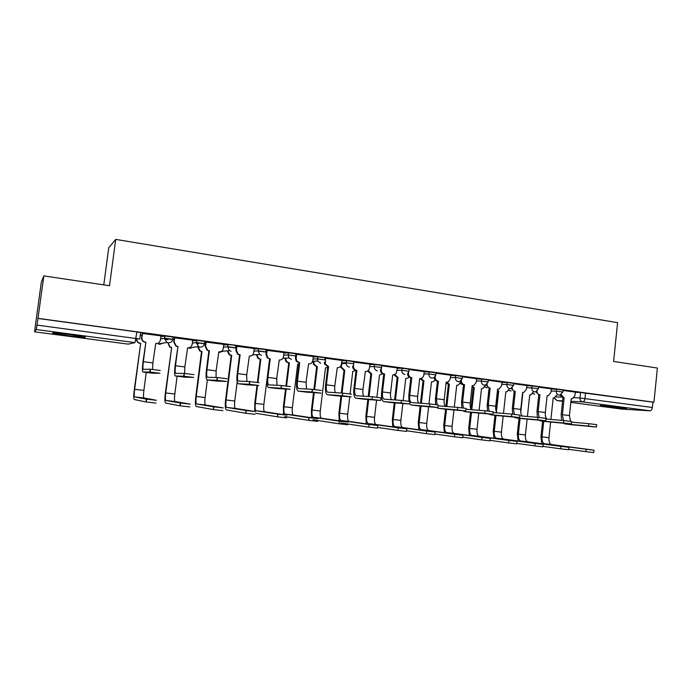 <?xml version="1.0" encoding="UTF-8"?>
<svg xmlns="http://www.w3.org/2000/svg" width="692" height="692" viewBox="0 0 692 692"><rect width="100%" height="100%" fill="white"/><g stroke="black" fill="none" stroke-linecap="round" stroke-linejoin="round"><path stroke-width="1.04" d="M172.749 339.244L173.026 337.073L164.782 335.949L164.488 338.198L172.74 339.305C172.17 341.744 170.621 342.921 168.087 342.834L166.798 342.436L164.488 338.198L160.518 339.037M204.486 343.526L204.754 341.381L196.684 340.291L196.398 342.505L204.469 343.604C203.915 346.009 202.401 347.176 199.927 347.09L198.457 346.597L196.398 342.505L192.315 343.137M235.54 347.721L235.808 345.611L232.72 344.971L227.91 344.538L227.633 346.735L235.531 347.799M265.953 351.821L266.204 349.745L258.471 348.69L258.202 350.87L265.936 351.917M295.726 355.835L295.977 353.794L288.4 352.764L288.132 354.918L295.709 355.939M324.885 359.771L325.128 357.755L317.706 356.752L317.446 358.88L324.868 359.883M353.448 363.629L353.681 361.639L346.415 360.653L346.164 362.764L353.43 363.75M381.465 367.417L381.699 365.445L374.545 364.476L374.294 366.57L381.456 367.53L381.041 368.827M408.937 371.128L409.162 369.173L402.104 368.231L401.862 370.298L408.929 371.241L407.77 373.533M435.865 374.77L436.09 372.832L429.118 371.907L428.884 373.957L435.856 374.874L434.074 377.642L431.886 378.143C429.836 377.633 428.832 376.24 428.884 373.957L423.971 373.931M462.273 378.342L462.49 376.413L455.604 375.505L455.379 377.538L462.256 378.446L460.033 381.413L458.32 381.681C456.313 381.18 455.327 379.804 455.379 377.538L450.38 377.477M488.163 381.837L488.37 379.934L481.571 379.043L481.355 381.05L488.154 381.941L485.628 385.003L484.236 385.15C482.272 384.657 481.303 383.29 481.355 381.05L476.269 380.955M513.559 385.271L513.767 383.377L507.046 382.503L506.829 384.493L513.551 385.366L510.808 388.471L509.658 388.549C507.729 388.065 506.778 386.716 506.829 384.493L501.665 384.371M538.471 388.644L538.679 386.759L532.027 385.902L531.811 387.875L538.462 388.731L535.573 391.845L534.596 391.888C532.702 391.413 531.767 390.072 531.811 387.875L526.577 387.719M562.916 391.949L563.115 390.08L556.532 389.233L556.325 391.188L562.907 392.035L559.897 395.141L559.058 395.158C557.198 394.691 556.29 393.367 556.325 391.188L551.022 391.006M606.01 406.585L626.589 408.557L621.018 407.441L600.353 405.46L606.01 406.585M68.058 335.681L84.675 337.385C87.183 337.212 82.287 336.277 69.979 334.565L53.206 332.835C50.776 333.034 55.723 333.977 68.058 335.681M43.838 275.883L109.518 285.744L115.728 239.389L617.61 322.654L613.596 361.449L657.4 368.032L653.949 402.208L37.982 318.355L43.838 275.883L41.338 282.077L35.898 321.823M164.48 339.175L167.992 339.642M196.39 343.474L198.327 343.742M103.774 284.879L108.756 247.736L115.728 239.389M35.854 321.815L34.609 331.805L36.287 329.53L37.005 325.084L139.767 339.037L140.606 332.662L136.904 331.935L135.009 342.601L36.287 329.53M37.982 318.355L37.005 325.084M131.03 343.5L128.219 344.132L34.609 331.805L128.254 344.132L135.009 342.601M575.208 392.312L580.588 392.511L580.008 397.969L652.374 407.484C652.037 409.569 651.224 410.667 649.952 410.806L621.814 409.102M652.374 407.484L652.911 402.156L653.949 402.208M547.078 419.11C545.659 417.899 545.08 415.702 545.331 412.501L547.13 395.66L548.22 395.668L550.858 392.563L551.42 388.869L538.635 387.131M522.382 416.039C521.05 414.811 520.505 412.596 520.765 409.404L522.616 392.399L523.853 392.381L526.404 389.276L526.984 385.548L513.723 383.74M497.219 412.899C495.956 411.662 495.463 409.439 495.732 406.239L497.626 389.068L499.053 389.016L501.492 385.928L502.072 382.157L488.336 380.289M471.563 409.699C470.387 408.444 469.937 406.213 470.214 403.012L472.152 385.686L473.838 385.556L476.096 382.512L476.684 378.706L462.446 376.777M450.639 375.194L436.047 373.187M424.239 371.604L409.128 369.528M391.508 399.699C390.582 398.376 390.279 396.127 390.591 392.944L392.675 375.107L395.997 373.914L397.476 367.945L381.655 365.8M363.741 396.213C362.911 394.873 362.66 392.623 362.98 389.458L365.376 371.474C367.201 371.587 368.473 370.756 369.199 368.983L370.012 364.208L353.638 362.028M335.404 392.658C334.677 391.291 334.478 389.034 334.807 385.894L337.255 367.737C339.495 367.798 340.853 366.691 341.355 364.399L341.986 360.402L325.076 358.188M306.487 389.016L306.046 382.261L308.563 363.923C310.838 363.983 312.239 362.868 312.741 360.558L313.381 356.518L295.917 354.278M284.04 352.557L266.342 350.282L265.979 354.399L267.224 357.833L269.595 358.854L267.294 377.425C266.705 383.247 267.077 386.586 268.418 387.442L281.004 388.186L281.341 385.496L290.545 386.638M254.232 348.508L236.387 346.216M223.793 344.382L205.645 342.038M192.705 340.161L174.246 337.774M160.933 335.854L142.163 333.414M160.804 336.848L164.782 335.949M192.601 340.966L196.684 340.291M223.706 345.057L227.91 344.538M254.163 349.088L258.471 348.69M283.971 353.067L288.4 352.764M313.173 356.968L317.706 356.752M341.779 360.809L346.415 360.653L346.138 363.482C346.398 365.488 347.462 366.691 349.348 367.089M369.813 364.58L374.545 364.476M397.277 368.274L402.104 368.231M424.205 371.907L429.118 371.907M450.604 375.471L455.604 375.505M476.494 378.965L481.571 379.043M501.882 382.399L507.046 382.503M526.794 385.764L532.027 385.902M551.23 389.068L556.532 389.233M570.493 421.316L569.429 415.555L571.194 398.86L572.163 398.886L574.844 395.789L575.407 392.122L563.08 390.452M37.922 318.458L136.904 331.935M652.911 402.156L580.588 392.511M266.256 352.142L258.185 351.052M236.154 348.076L228.585 347.055M205.412 343.915L198.803 343.024M174.003 339.668L168.398 338.916M141.912 335.335L140.277 335.11M571.834 424.741L596.409 427.025L588.555 426.082L588.814 423.677L596.66 424.628L596.409 426.999M561.203 394.674L564.144 397.926L562.951 397.865L561.177 414.569L561.653 420.373M562.951 397.865L560.079 395.115M563.487 420.537L562.371 414.655L564.144 397.926M588.814 423.677L571.497 422.146M563.357 423.21L564.888 423.893L588.555 426.082M593.995 450.189L593.745 452.577L585.882 451.677L586.133 449.264L593.995 450.172L551.498 444.532C549.578 443.849 548.73 441.565 548.946 437.699L550.624 422.051M550.901 419.447L553.193 398.004L554.136 398.03L556.749 395.063M586.133 449.264L544.561 443.736C542.658 443.053 541.819 440.769 542.052 436.894L543.722 421.29M542.614 421.151L540.936 436.756L541.827 443.693M568.625 449.307L585.882 451.677M547.597 421.765L571.307 423.937L563.374 422.976L563.634 420.546L571.557 421.514L571.307 423.902M536.94 391.265C537.139 393.168 538.056 394.302 539.717 394.674L538.8 394.656L536.983 411.506L537.39 417.311M538.8 394.656L535.85 391.784M539.146 417.475L538.134 411.593L539.95 394.7M563.634 420.546L545.893 419.006M538.99 420.182L540.34 420.874L563.374 422.976M522.901 418.729L545.703 420.788L537.684 419.81L537.952 417.363L545.962 418.34L545.711 420.745M512.227 387.762C512.348 389.778 513.291 390.989 515.056 391.387L514.182 391.378L512.322 408.392L512.668 414.188M514.182 391.378L511.163 388.368M514.355 414.37L513.438 408.47L515.298 391.421M537.952 417.363L519.779 415.814M514.165 417.094L515.497 417.821L537.684 419.81M568.833 447.317L568.582 449.731L560.632 448.823L560.892 446.383L568.841 447.3L527.823 441.825C525.972 441.141 525.167 438.849 525.401 434.948L527.114 419.11M527.408 416.463L529.735 394.898L530.799 394.916L533.376 391.845M560.892 446.383L520.791 441.02C518.931 440.337 518.135 438.045 518.377 434.126L520.09 418.383M520.756 412.224L522.737 393.973M519.017 418.253L517.305 433.996L518.126 441.012M542.961 446.383L560.632 448.823M527.823 441.825L520.756 441.02L527.858 441.833M543.177 444.394L542.909 446.833L534.881 445.907L535.141 443.451L543.177 444.376L503.707 439.074C501.925 438.391 501.164 436.09 501.423 432.145L503.179 416.126M503.473 413.418L505.852 391.741L507.054 391.724L509.572 388.549M497.479 390.426L498.724 390.798L497.686 390.755L495.688 408.894M535.141 443.451L496.51 438.252C494.754 437.569 494.002 435.259 494.261 431.306L496.017 415.425M496.406 411.827L498.724 390.798M494.979 415.295L493.232 431.185L493.993 438.278M497.686 390.755L498.491 390.764M516.777 443.39L534.881 445.907M497.721 415.632L519.588 417.57L511.483 416.584L511.751 414.101L519.856 415.096L519.588 417.527M487.047 384.147C487.073 386.3 488.033 387.598 489.919 388.048L489.097 388.048L487.194 405.218L487.471 411.031M489.097 388.048L486 384.864M489.088 411.212L488.258 405.287L490.161 388.082M511.751 414.101L493.128 412.562M488.863 413.937L490.178 414.707L511.483 416.584M472.048 412.475L492.938 414.292L484.737 413.288L485.014 410.788L493.214 411.792L492.946 414.248M461.4 380.401L461.382 380.539C461.339 382.78 462.308 384.147 464.297 384.64L463.519 384.64L461.581 401.983L461.798 407.822M463.519 384.64L463.277 384.614C461.581 384.25 460.613 383.134 460.353 381.257M463.337 408.003L462.593 402.043L464.54 384.674M485.014 410.788L465.932 409.249M463.06 410.719L464.358 411.532L484.737 413.288M445.873 409.257L465.742 410.944L457.438 409.923L457.723 407.398L466.027 408.418L465.751 410.901M445.406 406.438C444.307 405.157 443.901 402.917 444.195 399.725L446.176 382.226L448.234 381.958L450.198 379.034L450.639 375.168M435.259 376.483L435.199 377.019C435.147 379.285 436.142 380.669 438.166 381.162L437.448 381.171L435.458 398.678L435.614 404.56M437.448 381.171L437.197 381.145C435.389 380.747 434.394 379.545 434.213 377.555M437.093 404.751L436.427 398.739L438.417 381.197M457.723 407.398L438.174 405.841M436.756 407.424L438.027 408.297L457.438 409.923M516.993 441.409L516.725 443.875L508.603 442.941L508.871 440.458L516.993 441.392L479.141 436.263C477.437 435.588 476.719 433.27 476.996 429.291L478.795 413.063M479.098 410.313L481.52 388.515L482.912 388.463L485.291 385.479M472.065 386.421L474.262 387.555L473.267 387.52L470.889 408.782M508.871 440.458L471.814 435.424C470.127 434.758 469.427 432.422 469.704 428.443L471.494 412.406M471.788 409.716L474.262 387.555M470.499 412.285L468.709 428.322L469.401 435.493M473.267 387.52L471.987 387.148M490.066 440.337L508.603 442.941M490.282 438.373L490.005 440.847L481.788 439.913L482.064 437.405L490.282 438.347L454.108 433.4C452.482 432.734 451.815 430.398 452.101 426.384L453.952 409.949M454.272 407.13L456.737 385.236L458.381 385.107L460.561 382.278M446.582 382.278L449.342 384.25L448.39 384.224L445.873 406.472M482.064 437.405L446.643 432.552C445.034 431.886 444.376 429.542 444.679 425.519L446.504 409.318M446.824 406.55L449.342 384.25M445.562 409.223L443.728 425.407L444.351 432.664M448.39 384.224L446.089 382.996M462.801 437.214L481.788 439.913M463.017 435.259L462.74 437.768L454.41 436.816L454.696 434.282L463.026 435.233L428.599 430.485C427.059 429.827 426.436 427.466 426.739 423.426L428.642 406.758M428.971 403.868L431.479 381.889L433.486 381.629L435.086 379.943L437.439 381.249L435.026 380.064M421.047 378.688L423.945 380.894L423.037 380.868L420.476 403.237M454.696 434.282L421.013 429.62C419.464 428.953 418.859 426.601 419.17 422.535L421.056 406.135M421.376 403.298L423.945 380.894M420.148 406.066L418.271 422.431L418.816 429.775M423.037 380.868L420.182 378.758M434.974 434.022L454.41 436.816M428.599 430.485L420.987 429.62L428.633 430.493M419.17 405.979L437.984 407.519L429.568 406.489L429.862 403.938L438.27 404.976L437.984 407.476M418.721 403.099C417.708 401.801 417.354 399.561 417.657 396.369L419.689 378.706L422.284 378.135L423.798 375.488L424.239 371.578M408.626 372.296L408.496 373.429C408.444 375.713 409.448 377.114 411.515 377.616L410.858 377.642L408.816 395.314L408.92 401.256M410.858 377.642L410.598 377.607C408.661 377.157 407.649 375.868 407.553 373.732M429.862 403.938L411.481 402.554C409.984 401.879 409.404 399.483 409.733 395.366L411.775 377.65M409.69 403.652L411.169 404.993L429.568 406.489M435.19 432.093L434.905 434.619L426.471 433.659L426.765 431.099L435.199 432.059L402.597 427.518C401.135 426.86 400.573 424.49 400.893 420.407L402.856 403.497M403.194 400.573L405.746 378.481L408.263 377.936L409.136 377.028M394.959 374.761L398.064 377.46L397.199 377.451L394.596 399.915M426.765 431.099L394.838 426.627C393.402 425.969 392.848 423.599 393.177 419.499L395.106 402.882M395.452 399.976L398.064 377.46M394.258 402.822L392.329 419.395L392.797 426.852M397.199 377.451L394.198 375.064M406.559 430.753L426.471 433.659M391.932 402.632L409.638 404.033L401.109 402.986L401.412 400.409L409.941 401.455L409.647 403.99M381.517 367.53L381.257 369.77C381.205 372.08 382.226 373.49 384.337 374L383.731 374.035L381.647 391.88C381.171 397.476 381.88 400.729 383.775 401.628L401.109 402.986M383.731 374.035L383.472 374C381.37 373.49 380.34 372.08 380.392 369.77L381.257 369.77M401.412 400.409L384.086 399.163C382.685 398.497 382.157 396.083 382.512 391.923L384.605 374.035M406.784 428.85L406.489 431.41L397.935 430.433L398.229 427.846L406.784 428.824L376.093 424.49C374.718 423.833 374.208 421.445 374.554 417.328L376.56 400.158M376.898 397.277L379.51 375.003L382.762 373.818M368.447 370.877L371.682 373.965L370.869 373.965L368.213 396.516M398.229 427.846L368.205 423.59C366.829 422.933 366.336 420.537 366.682 416.411L368.663 399.561M369.018 396.568L371.682 373.965M367.859 399.5L365.886 416.307L366.267 423.867M370.869 373.965L367.66 370.973M377.547 427.405L397.935 430.433M368.205 423.59L376.119 424.49L368.179 423.582M364.139 399.215L380.704 400.469L372.045 399.405L372.357 396.793L381.007 397.865L380.704 400.426M353.941 362.028L353.448 366.172C353.465 368.438 354.512 369.822 356.605 370.315L356.06 370.35L353.923 388.376C353.422 394.025 354.053 397.295 355.818 398.185L372.045 399.405M356.06 370.35L355.792 370.315C353.707 369.822 352.652 368.447 352.643 366.18L353.465 366.033M372.357 396.793L356.138 395.703C354.832 395.037 354.365 392.606 354.737 388.411L356.873 370.35M377.763 425.545L377.469 428.123L368.784 427.146L369.095 424.525L377.754 425.511L349.062 421.402C347.782 420.753 347.323 418.349 347.687 414.188L349.763 396.732M350.091 393.947L352.764 371.466L356.017 370.341M341.787 363.594L341.467 366.241M341.476 367.21L344.78 370.41L344.019 370.41L341.32 393.03M369.095 424.525L340.992 420.476C339.737 419.828 339.296 417.423 339.668 413.254L341.71 396.153M342.073 393.073L344.78 370.41M340.957 396.101L338.916 413.159L339.21 420.831M344.019 370.41L340.724 367.218M340.724 422.898L368.784 427.146M335.776 395.729L351.173 396.836L342.358 395.746L342.67 393.108L351.484 394.206M325.586 358.179L325.283 363.983L328.579 366.587L327.826 366.596L325.638 384.795C325.11 390.504 325.655 393.8 327.281 394.682L342.358 395.746M327.826 366.596L324.531 364.001L324.358 362.236L325.102 362.219M342.67 393.108L327.61 392.165C326.399 391.516 325.993 389.068 326.39 384.83L328.579 366.587M347.86 424.776L339.011 423.781L339.322 421.134L348.171 422.146L321.495 418.253C320.31 417.605 319.912 415.191 320.301 410.987L325.491 367.85L327.714 367.564M314.142 361.181L313.978 362.556M313.969 363.447L314.151 364.26L317.351 366.777L316.651 366.786L313.9 389.484M339.322 421.134L313.26 417.311C312.109 416.671 311.729 414.248 312.118 410.036L314.22 392.667M314.592 389.561L317.351 366.777M313.519 392.615L311.426 409.949L311.625 417.76M316.651 366.786L313.45 364.277L313.277 363.464M313.45 361.207L313.277 362.582M312.992 419.75L339.011 423.781M306.824 392.165L321.027 393.117L312.014 392.009L312.334 389.345L321.348 390.461M296.652 354.243L296.15 358.326L296.885 361.172L299.705 362.738L299.013 362.764L296.764 381.154C296.211 386.915 296.669 390.227 298.157 391.101L312.014 392.009M299.013 362.764L296.193 361.198L295.467 358.361L295.761 355.939M312.334 389.345L298.486 388.558C297.387 387.918 297.041 385.453 297.456 381.171L299.705 362.738M317.628 421.359L308.58 420.338L308.909 417.665L317.948 418.695L293.373 415.036C292.292 414.404 291.955 411.965 292.361 407.726L297.681 364.165L298.832 364.208M286.021 358.127L285.934 358.811M285.917 359.589L286.635 361.553L289.377 363.066L288.728 363.092L285.917 385.972M308.909 417.665L284.974 414.075C283.919 413.444 283.599 411.005 284.014 406.749L286.185 389.077M286.557 386.05L289.377 363.066M285.545 389.042L283.383 406.671L283.486 414.629M288.728 363.092L285.995 361.579L285.277 359.615M285.381 358.162L285.294 358.837M284.697 416.541L308.58 420.338M277.267 388.532L290.225 389.319L281.004 388.186M276.964 385.28L276.696 378.55L279.265 360.022C281.592 360.091 283.019 358.958 283.538 356.631L284.04 352.531M267.112 350.23L266.602 354.356L267.856 357.799L269.595 358.854M281.341 385.496L268.755 384.873C267.761 384.242 267.484 381.759 267.925 377.434L270.226 358.819M286.73 417.873L277.483 416.826L277.821 414.127L287.059 415.174L264.69 411.757C263.704 411.135 263.427 408.678 263.86 404.396L269.396 360.42M257.303 355.627L258.531 358.3L260.832 359.286L260.244 359.321L257.372 382.434M277.821 414.127L256.135 410.78C255.166 410.157 254.907 407.692 255.348 403.401L257.588 385.383M257.943 382.512L260.832 359.286M257.009 385.349L254.768 403.332L254.777 411.472M260.244 359.321L257.952 358.335L256.715 355.662M255.806 413.262L277.483 416.826M264.69 411.757L256.118 410.78L264.707 411.766M247.087 384.821L258.73 385.444L249.31 384.285L249.648 381.56L259.067 382.728M246.828 381.448L246.724 374.761L249.354 356.043C251.732 356.12 253.185 354.979 253.722 352.617L254.232 348.483M236.949 346.13L236.422 350.299L238.091 354.088L240.124 354.814L239.562 354.858L237.2 373.619C236.577 379.501 236.863 382.858 238.048 383.714L249.31 384.285M239.562 354.858L237.529 354.131L235.868 350.351L236.396 346.182M249.648 381.56L238.385 381.119C237.512 380.488 237.304 377.988 237.763 373.628L240.124 354.814M255.14 414.3L245.695 413.236L246.032 410.503L255.478 411.576L235.41 408.41C234.536 407.796 234.328 405.322 234.778 401.005L237.157 382.122M228.1 351.536L229.744 354.737L231.716 355.428L231.189 355.472L225.583 399.924C224.961 405.754 225.22 409.084 226.345 409.923L245.695 413.236M246.032 410.503L226.682 407.415C225.826 406.792 225.635 404.318 226.094 399.985L231.716 355.428M231.189 355.472L229.225 354.771L227.59 351.588M226.682 407.415L235.427 408.418L226.665 407.415M216.25 381.032L226.526 381.474L216.89 380.289L217.236 377.538L226.872 378.732M216.051 377.503L216.112 370.886L218.81 351.977C221.241 352.055 222.72 350.905 223.265 348.526L223.801 344.339M206.138 341.943L205.602 346.156L207.591 350.178L209.382 350.723L208.88 350.775L206.467 369.736C205.809 375.67 206 379.06 207.02 379.899L216.89 380.289M208.88 350.775L207.098 350.23L205.117 346.216L205.654 341.995M217.236 377.538L207.366 377.278C206.605 376.656 206.475 374.138 206.96 369.736L209.382 350.723M222.841 410.65L213.179 409.56L213.534 406.801L223.187 407.899L205.524 405.002C204.771 404.387 204.633 401.896 205.109 397.537L207.349 379.943M198.405 346.606L198.345 347.09M198.327 347.298L200.265 350.965L201.995 351.493L201.528 351.545L195.793 396.438C195.135 402.329 195.3 405.685 196.277 406.515L213.179 409.56M213.534 406.801L196.615 403.981C195.871 403.367 195.758 400.876 196.243 396.499L201.995 351.493M201.528 351.545L199.806 351.017L197.869 347.358M197.955 346.666L197.886 347.15M196.615 403.981L205.541 405.002L196.597 403.981M184.747 377.157L193.596 377.417L183.735 376.206L184.098 373.421L193.95 374.64M184.626 373.455L184.842 366.933L187.61 347.825C190.092 347.912 191.606 346.753 192.16 344.348L192.705 340.118M174.669 337.67L174.116 341.917L176.365 346.104L177.974 346.545L175.067 365.774C174.384 371.768 174.462 375.176 175.318 375.998L183.735 376.206M177.55 346.614L175.941 346.173L173.701 341.995L174.254 337.722M184.098 373.421L175.673 373.351C175.041 372.737 174.981 370.211 175.491 365.757L177.974 346.545M183.986 374.381L184.21 376.24M189.807 406.922L179.929 405.806L180.283 403.012L190.17 404.137L175.024 401.516C174.384 400.91 174.315 398.402 174.816 393.999L177.109 376.223M167.957 342.851L170.102 347.055L171.659 347.479L165.379 392.892C164.696 398.834 164.757 402.216 165.57 403.038L179.929 405.806M180.283 403.012L165.898 400.469C165.302 399.872 165.25 397.355 165.76 392.944L171.659 347.479M171.261 347.54L169.713 347.116L167.931 343.024M152.56 373.204L159.904 373.265L149.818 372.028L150.19 369.208L160.267 370.462M152.543 369.424L152.889 362.893L155.726 343.587C158.26 343.673 159.817 342.505 160.388 340.075L160.942 335.802M142.509 333.293L141.946 337.592C141.808 339.556 142.63 341 144.412 341.909L145.882 342.28L142.993 361.717C142.267 367.772 142.241 371.206 142.924 372.019L149.818 372.028M145.536 342.35L144.066 341.986C142.284 341.078 141.471 339.642 141.6 337.679L142.171 333.354M150.19 369.208L143.287 369.338C142.777 368.741 142.794 366.189 143.339 361.691L145.882 342.28M156.02 403.099L145.9 401.957L146.272 399.137L156.383 400.287L143.867 397.952C143.356 397.355 143.356 394.829 143.884 390.383L146.237 372.426M136.938 338.466L136.886 338.872C136.748 340.758 137.544 342.142 139.265 343.024L140.684 343.379L134.335 389.267C133.608 395.27 133.573 398.678 134.213 399.483L145.9 401.957M146.272 399.137L134.568 396.888C134.084 396.291 134.11 393.765 134.646 389.302L140.684 343.379M140.364 343.448L138.945 343.094C137.224 342.22 136.436 340.836 136.566 338.95L136.886 338.872M136.635 338.423L136.566 338.95M143.867 397.952L134.559 396.888L143.875 397.952M556.031 396.888L561.186 397.122M574.101 397.701L580.008 397.969C579.974 400.123 580.865 401.438 582.699 401.896L570.935 401.291M562.631 400.858L556.982 400.564L562.587 401.308L556.948 400.564M621.848 409.11L570.822 402.389L621.97 409.119M649.952 410.806L582.699 401.896C583.875 401.741 584.636 400.599 584.974 398.462L585.544 392.987M223.438 347.211L227.633 346.735L229.389 350.619L231.085 351.259M253.895 351.233L258.202 350.87L259.578 354.442L261.585 355.342M283.711 355.186L288.132 354.918L289.022 357.98L291.444 359.338M312.922 359.07L317.446 358.88L317.784 361.051L320.699 363.257M341.537 362.893L346.164 362.764L346.138 363.482L341.45 363.603M369.571 366.639L374.294 366.57C374.242 368.905 375.28 370.332 377.417 370.851M397.044 370.324L401.862 370.298C401.81 372.607 402.83 374.017 404.924 374.528M532.797 393.532L534.657 394.146M509.035 390.253L511.111 391.006M484.832 386.906L487.142 387.814M460.189 383.472L462.723 384.562M218.611 351.994L219.693 352.315L222.859 351.242M188.527 347.851L190.006 348.361L193.232 347.289M157.629 343.405L159.705 344.331L163.13 343.111M554.11 398.038L556.982 400.564L554.448 397.969M569.429 415.555L562.371 414.655M563.919 397.891L562.717 397.839M571.981 424.767L564.888 423.893M542.052 436.894L548.946 437.699M544.595 443.745L551.533 444.532M545.331 412.501L538.134 411.593M539.717 394.674L538.566 394.622M547.744 421.783L540.504 420.892M520.765 409.404L513.438 408.47M515.056 391.387L513.948 391.352M523.04 418.747L515.661 417.838M518.377 434.126L525.401 434.948M494.261 431.306L501.423 432.145M496.545 438.252L503.741 439.074M495.732 406.239L488.258 405.287M489.919 388.048L488.855 388.013M497.851 415.65L490.334 414.724M470.214 403.012L462.593 402.043M464.297 384.64L463.277 384.614M472.178 412.493L464.505 411.55M444.195 399.725L436.427 398.739M438.166 381.162L437.197 381.145M445.994 409.275L438.174 408.315M469.704 428.443L476.996 429.291M473.025 387.494L474.029 387.52M471.84 435.432L479.175 436.271M444.679 425.519L452.101 426.384M448.148 384.198L449.099 384.224M446.669 432.552L454.142 433.408L446.643 432.552M419.17 422.535L426.739 423.426M422.795 380.842L423.694 380.86M417.657 396.369L409.733 395.366M408.496 373.429L407.873 373.429M411.515 377.616L410.598 377.607M419.283 405.996L411.308 405.01M393.177 419.499L400.893 420.407M396.948 377.417L397.813 377.434M394.864 426.635L402.632 427.518L394.838 426.627M390.591 392.944L382.512 391.923M384.337 374L383.472 374M392.044 402.64L383.904 401.645M366.682 416.411L374.554 417.328M370.618 373.931L371.422 373.931M362.98 389.458L354.737 388.411M356.605 370.315L355.792 370.315M364.243 399.223L355.939 398.203M339.668 413.254L347.687 414.188M343.76 370.376L344.521 370.376M341.018 420.485L349.088 421.402L340.992 420.476M334.807 385.894L326.39 384.83M328.311 366.544L327.558 366.561M335.871 395.738L327.394 394.7M312.118 410.036L320.301 410.987M316.382 366.751L317.083 366.743M313.286 417.311L321.52 418.253M306.046 382.261L297.456 381.171M296.15 358.326L295.467 358.361M299.428 362.703L298.728 362.729M306.919 392.182L298.261 391.118M284.014 406.749L292.361 407.726M288.452 363.049L289.1 363.032M285 414.084L293.399 415.044M276.696 378.55L267.925 377.434M266.602 354.356L265.979 354.399M269.941 358.785L269.309 358.811M277.345 388.541L268.513 387.459M255.348 403.401L263.86 404.396M259.967 359.278L260.555 359.252M246.724 374.761L237.763 373.628M236.422 350.299L235.868 350.351M239.83 354.78L239.268 354.814M247.156 384.83L238.126 383.723M226.094 399.985L234.778 401.005M230.903 355.437L231.431 355.394M216.112 370.886L206.96 369.736M205.602 346.156L205.117 346.216M209.079 350.688L208.586 350.74M216.311 381.041L207.09 379.908M196.243 396.499L205.109 397.537M201.242 351.51L201.701 351.458M184.842 366.933L175.491 365.757M184.799 377.166L175.379 376.007M165.76 392.944L174.816 393.999M165.916 400.478L175.033 401.516L165.898 400.469M152.889 362.893L143.339 361.691M152.603 373.213L142.976 372.028M134.646 389.302L143.884 390.383M532.736 393.618L534.596 394.146M317.766 356.743L317.784 361.051L312.602 361.233M288.495 352.756L288.235 354.909L289.022 357.98L282.942 358.283M258.609 348.682L258.332 350.861L259.578 354.442L252.606 354.927M228.075 344.529L227.798 346.727L229.389 350.619L221.492 351.372M196.883 340.274L196.597 342.497L198.457 346.597L193.025 347.315M165.007 335.931L164.713 338.18L166.798 342.436L158.477 343.967L162.897 343.154M508.975 390.357L511.042 391.006M484.772 387.01L487.064 387.814M460.128 383.584L462.645 384.562M218.603 352.003L222.677 351.259M128.245 344.132L130.736 343.569M544.561 443.736L551.498 444.532M496.51 438.252L503.707 439.074M471.814 435.424L479.141 436.263M353.448 366.172L352.643 366.18M342.402 395.746L342.722 393.117M325.283 363.983L324.531 364.001M339.063 423.789L339.374 421.143M313.45 364.277L314.151 364.26M313.26 417.311L321.495 418.253M312.118 392.018L312.438 389.354M296.885 361.172L296.193 361.198M308.684 420.355L309.013 417.683M285.995 361.579L286.635 361.553M284.974 414.075L293.373 415.036M281.16 388.195L281.488 385.505M267.856 357.799L267.224 357.833M277.639 416.852L277.968 414.145M257.952 358.335L258.531 358.3M249.501 384.294L249.847 381.569M238.091 354.088L237.529 354.131M245.885 413.262L246.231 410.529M229.225 354.771L229.744 354.737M217.132 380.306L217.478 377.547M207.591 350.178L207.098 350.23M213.413 409.595L213.767 406.835M199.806 351.017L200.265 350.965M184.011 376.223L184.375 373.438M180.197 405.849L180.56 403.047M150.129 372.045L150.493 369.225M146.211 402.009L146.574 399.18"/></g></svg>
